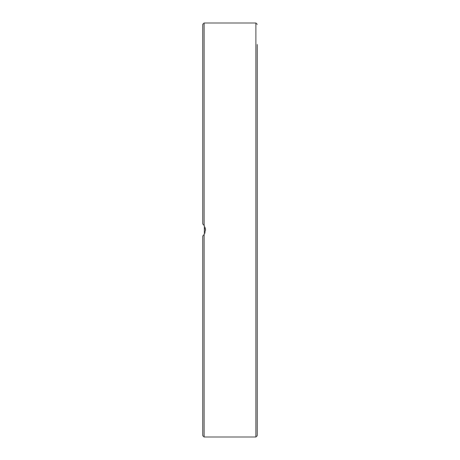 <?xml version="1.0" encoding="UTF-8"?>
<svg xmlns="http://www.w3.org/2000/svg" width="460" height="460" viewBox="0 0 460 460"><rect width="100%" height="100%" fill="white"/><g stroke="black" fill="none" stroke-linecap="round" stroke-linejoin="round"><path stroke-width="0.69" d="M257.238 317.147L257.238 44.522M257.238 55.959L257.238 71.018M257.238 369.455L257.238 340.026M202.762 71.018L202.762 86.837M257.238 139.506L257.238 93.897M257.238 205.948L257.238 142.853M204.125 225.48L204.125 23L202.762 24.363L202.762 223.911L204.125 225.48L205.488 230L204.125 234.519L202.762 236.089L202.762 435.637L204.125 437L204.125 234.519M203.993 234.709L202.762 236.089M203.82 234.945L205.039 232.662M205.488 230L205.137 227.648M204.407 225.946L203.533 224.698M203.993 225.291L204.395 225.929L204.395 234.071M204.125 23L255.875 23L255.875 437L257.238 435.637L257.238 206.822M255.875 23L257.238 24.363M204.125 437L255.875 437"/></g></svg>
